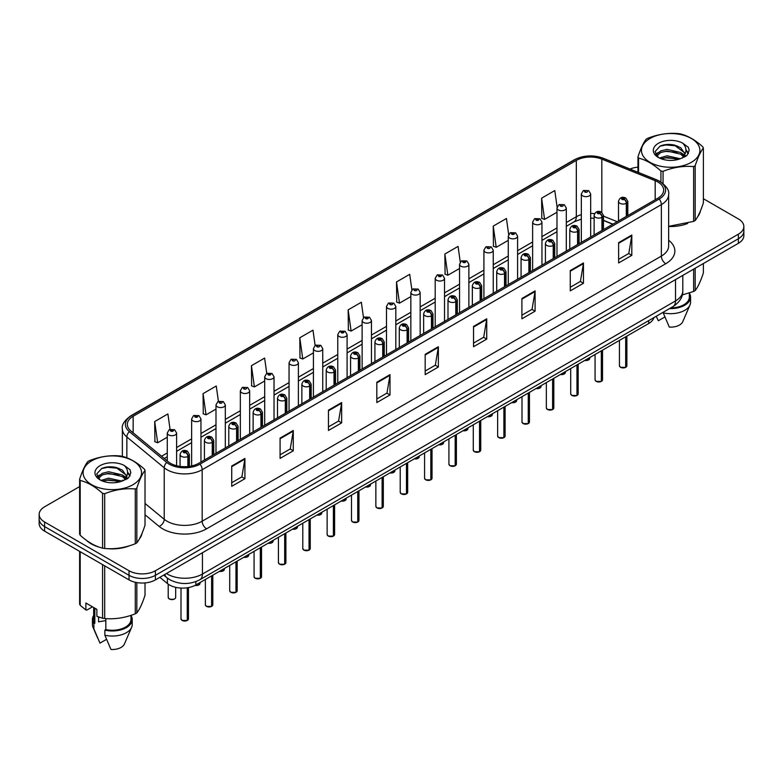 <?xml version="1.0" encoding="UTF-8"?>
<svg xmlns="http://www.w3.org/2000/svg" width="783" height="783" viewBox="0 0 783 783"><rect width="100%" height="100%" fill="white"/><g stroke="black" fill="none" stroke-linecap="round" stroke-linejoin="round"><path stroke-width="1.17" d="M612.766 224.251L603.458 220.493M653.922 317.604A18.655 10.766 180 0 1 648.686 323.526L195.858 584.96A18.655 10.766 180 0 1 167.396 583.521L159.859 577.316M86.786 540.573A29.842 17.226 0 0 0 91.22 543.842A29.842 17.226 0 0 0 99.177 547.131A29.842 17.226 0 0 1 91.22 543.842A29.842 17.226 0 0 1 86.786 540.573M657.837 181.979A19.898 11.491 180 0 1 663.671 190.103A19.898 11.491 180 0 1 657.837 198.226L198.667 463.33A19.898 11.491 180 0 1 168.296 461.794L130.927 430.983A19.898 11.491 180 0 1 127.335 424.386A19.898 11.491 180 0 1 133.159 416.272L576.327 160.407A19.898 11.491 180 0 1 601.814 159.115L655.185 180.697A19.898 11.491 180 0 1 657.837 181.979M659.208 181.196A21.826 12.597 0 0 0 656.291 179.777L602.92 158.205A21.826 12.597 0 0 0 574.967 159.615L131.798 415.479A21.826 12.597 0 0 0 129.352 431.619L166.72 462.43A21.826 12.597 0 0 0 200.037 464.113L659.208 199.009A21.826 12.597 0 0 0 659.208 181.196M79.621 486.576L44.611 506.787A18.655 10.766 0 0 0 39.15 514.402L39.15 523.533A18.655 10.766 0 0 0 44.611 531.148L129.029 579.89L129.029 575.319A18.655 10.766 0 0 0 155.406 575.319L738.389 238.737A18.655 10.766 0 0 0 743.85 231.122A18.655 10.766 0 0 1 738.389 238.737L155.406 575.319A18.655 10.766 0 0 1 129.029 575.319L44.611 526.587L129.029 575.319L129.029 570.748A18.655 10.766 0 0 0 155.406 570.748L738.389 234.166A18.655 10.766 0 0 0 743.85 226.551A18.655 10.766 0 0 0 738.389 218.937L703.379 198.725M39.15 518.972A18.655 10.766 0 0 0 44.611 526.587A18.655 10.766 0 0 1 39.15 518.972M231.729 466.022L231.729 486.321L244.922 478.707L244.922 458.407L231.729 466.022M231.729 482.719L241.888 476.857L244.864 459.083A4.972 2.868 -120 0 0 244.922 458.407M241.8 476.906L244.922 478.707M280.089 438.098L280.089 458.407L293.282 450.793L293.282 430.484L280.089 438.098M280.089 454.806L290.248 448.933L293.224 431.159A4.972 2.868 -120 0 0 293.282 430.484M290.16 448.992L293.282 450.793M328.449 410.175L328.449 430.484L341.642 422.869L341.642 402.56L328.449 410.175M328.449 426.882L338.608 421.019L341.594 403.235A4.972 2.868 -120 0 0 341.642 402.56M338.52 421.068L341.642 422.869M376.819 382.251L376.819 402.56L390.003 394.945L390.003 374.636L376.819 382.251M376.819 398.958L386.978 393.095L389.954 375.311A4.972 2.868 -120 0 0 390.003 374.636M386.88 393.144L390.003 394.945M618.629 242.652L618.629 262.951L631.812 255.336L631.812 235.027L618.629 242.652M618.629 259.349L628.788 253.486L631.764 235.703A4.972 2.868 -120 0 0 631.812 235.027M628.69 253.535L631.812 255.336M570.259 270.566L570.259 290.875L583.452 283.26L583.452 262.951L570.259 270.566M570.259 287.273L580.418 281.41L583.404 263.626A4.972 2.868 -120 0 0 583.452 262.951M580.33 281.459L583.452 283.26M521.899 298.489L521.899 318.798L535.092 311.184L535.092 290.875L521.899 298.489M521.899 315.197L532.058 309.324L535.034 291.55A4.972 2.868 -120 0 0 535.092 290.875M531.97 309.383L535.092 311.184M473.539 326.413L473.539 346.722L486.732 339.108L486.732 318.798L473.539 326.413M473.539 343.111L483.698 337.248L486.674 319.474A4.972 2.868 -120 0 0 486.732 318.798M483.61 337.307L486.732 339.108M425.179 354.337L425.179 374.636L438.363 367.021L438.363 346.722L425.179 354.337M425.179 371.034L435.338 365.172L438.314 347.388A4.972 2.868 -120 0 0 438.363 346.722M435.25 365.221L438.363 367.021M668.643 226.483A29.842 17.226 0 0 0 687.689 223.449A29.842 17.226 0 0 1 668.643 226.483M697.77 216.529A29.842 17.226 0 0 0 700.364 211.058A29.842 17.226 0 0 1 697.77 216.529M107.222 548.638A29.842 17.226 0 0 0 129.332 545.82A29.842 17.226 0 0 1 107.222 548.638M139.403 538.9A29.842 17.226 0 0 0 142.007 533.419A29.842 17.226 0 0 1 139.403 538.9M637.979 167.171A18.655 10.766 0 0 0 629.982 169.04M113.564 466.981L113.055 467.275M97.141 476.456L99.715 474.968M39.15 514.402A18.655 10.766 0 0 0 44.611 522.016L129.029 570.748M266.768 373.422L264.615 358.085L251.431 365.7L251.637 385.892M218.408 401.356L216.255 386.009L203.061 393.624L203.277 413.806M170.058 429.338L167.895 413.933L154.701 421.548L154.917 441.729M411.878 289.837L409.705 274.324L396.511 281.939L396.727 302.121M460.267 262.099L458.065 246.4L444.871 254.015L445.087 274.207M508.666 234.479L506.425 218.486L493.231 226.101L493.447 246.283M557.105 207.084L554.785 190.563L541.601 198.177L541.807 218.359M315.128 345.509L312.975 330.172L299.791 337.786L299.997 357.968M363.498 317.644L361.335 302.248L348.151 309.862L348.366 330.044M348.151 309.862L351.127 331.082L362.128 324.73M351.127 331.082L348.151 329.966M396.511 281.939L399.487 303.158L410.84 296.6M399.487 303.158L396.511 302.042M444.871 254.015L447.847 275.234L459.552 268.481M447.847 275.234L444.871 274.119M493.231 226.101L496.216 247.311L508.265 240.352M496.216 247.311L493.231 246.205M541.601 198.177L544.577 219.397L556.987 212.232M544.577 219.397L541.601 218.281M299.791 337.786L302.767 358.996L313.415 352.849M302.767 358.996L299.791 357.89M251.431 365.7L254.406 386.919L264.703 380.978M254.406 386.919L251.431 385.813M203.061 393.624L206.046 414.843L215.991 409.098M206.046 414.843L203.061 413.727M154.701 421.548L157.677 442.767L167.278 437.227M157.677 442.767L154.701 441.651M129.029 579.89A18.655 10.766 0 0 0 155.406 579.89L738.389 243.307A18.655 10.766 0 0 0 743.85 235.693L743.85 226.551M625.646 367.374L620.537 367.315L619.422 365.73A3.729 2.153 0 0 0 620.518 367.256A3.729 2.153 0 0 0 625.676 367.315L625.588 367.364A3.602 2.085 180 0 1 620.606 367.305M625.676 367.168L625.901 336.68M626.596 216.265L626.596 203.169A3.112 1.869 -122.2 0 0 624.296 199.42A1.556 0.9 0 0 0 624.257 198.177A1.556 0.9 0 0 0 622.054 198.177A1.556 0.9 0 0 0 622.054 199.44A1.556 0.9 0 0 0 624.208 199.469L622.534 198.813L623.591 198.559L624.296 199.42M624.208 199.469A3.112 1.713 62.1 0 1 626.302 203.335A4.659 2.692 180 0 1 619.852 203.247A4.659 2.692 180 0 1 618.492 201.348C619.686 197.522 622.123 196.416 625.803 198.021L627.819 201.348A4.659 2.692 180 0 1 626.596 203.169M626.302 216.431L626.302 203.335M625.676 367.315L625.676 336.807M590.666 237.014L590.666 193.959A4.659 2.692 180 0 1 587.788 196.445A4.659 2.692 180 0 1 582.709 195.867A4.659 2.692 180 0 1 581.338 193.959L583.198 190.729A3.112 1.869 57.8 0 1 584.852 190.817A1.556 0.9 0 0 0 584.901 192.06A1.556 0.9 0 0 0 587.103 192.06A1.556 0.9 0 0 0 587.103 190.788A1.556 0.9 0 0 0 584.95 190.758L585.586 191.16M584.95 190.758A3.112 1.713 -117.9 0 0 583.501 190.553A3.112 1.713 -117.9 0 0 583.364 190.641M585.547 191.669L584.852 190.817M585.567 191.678L585.547 191.179M601.295 381.438L596.186 381.37L595.07 379.794A3.729 2.153 0 0 0 596.157 381.321A3.729 2.153 0 0 0 601.315 381.38L601.236 381.429A3.602 2.085 180 0 1 596.245 381.37M601.315 381.233L601.55 350.745M602.235 230.329L602.235 217.234A3.112 1.869 -122.2 0 0 599.944 213.475A1.556 0.9 0 0 0 599.895 212.242A1.556 0.9 0 0 0 597.693 212.242A1.556 0.9 0 0 0 597.693 213.505A1.556 0.9 0 0 0 599.847 213.534L598.173 212.868L599.24 212.614L599.944 213.475M599.847 213.534A3.112 1.713 62.1 0 1 601.951 217.4A4.659 2.692 180 0 1 595.501 217.312A4.659 2.692 180 0 1 594.131 215.413C595.325 211.586 597.762 210.48 601.452 212.085L603.458 215.413A4.659 2.692 180 0 1 602.235 217.234M601.951 230.496L601.951 217.4M601.315 381.38L601.315 350.872M576.934 395.503L571.825 395.435L570.709 393.859A3.729 2.153 0 0 0 571.805 395.376A3.729 2.153 0 0 0 576.963 395.444L576.875 395.493A3.602 2.085 180 0 1 571.893 395.435M576.963 395.288L577.188 364.8M577.874 244.394L577.874 231.288A3.112 1.869 -122.2 0 0 575.583 227.54A1.556 0.9 0 0 0 575.534 226.297A1.556 0.9 0 0 0 573.342 226.297A1.556 0.9 0 0 0 573.342 227.569A1.556 0.9 0 0 0 575.485 227.599L573.822 226.933L574.879 226.678L575.583 227.54M575.485 227.599A3.112 1.713 62.1 0 1 577.59 231.455A4.659 2.692 180 0 1 571.14 231.377A4.659 2.692 180 0 1 569.779 229.468C570.964 225.651 573.41 224.535 577.091 226.15L579.107 229.468A4.659 2.692 180 0 1 577.874 231.288M577.59 244.56L577.59 231.455M576.963 395.444L576.963 364.937M552.573 409.568L547.474 409.499L546.348 407.923A3.729 2.153 0 0 0 547.444 409.44A3.729 2.153 0 0 0 552.602 409.509L552.524 409.558A3.602 2.085 180 0 1 547.532 409.489M552.602 409.352L552.837 378.864M553.522 258.459L553.522 245.353A3.112 1.869 -122.2 0 0 551.232 241.604A1.556 0.9 0 0 0 551.183 240.361A1.556 0.9 0 0 0 548.981 240.361A1.556 0.9 0 0 0 548.981 241.634A1.556 0.9 0 0 0 551.134 241.653L549.46 240.998L550.527 240.743L551.232 241.604M551.134 241.653A3.112 1.713 62.1 0 1 553.229 245.519A4.659 2.692 180 0 1 546.788 245.441A4.659 2.692 180 0 1 545.418 243.533C546.612 239.706 549.049 238.6 552.739 240.205L554.746 243.533A4.659 2.692 180 0 1 553.522 245.353M553.229 258.625L553.229 245.519M552.602 409.509L552.602 379.001M528.222 423.623L523.113 423.564L521.997 421.978A3.729 2.153 0 0 0 523.093 423.505A3.729 2.153 0 0 0 528.251 423.574L528.163 423.613A3.602 2.085 180 0 1 523.181 423.554M528.251 423.417L528.476 392.929M529.161 272.513L529.161 259.418A3.112 1.869 -122.2 0 0 526.871 255.669A1.556 0.9 0 0 0 526.822 254.426A1.556 0.9 0 0 0 524.63 254.426A1.556 0.9 0 0 0 524.63 255.689A1.556 0.9 0 0 0 526.773 255.718L525.109 255.062L526.166 254.808L526.871 255.669M526.773 255.718A3.112 1.713 62.1 0 1 528.877 259.584A4.659 2.692 180 0 1 522.427 259.496A4.659 2.692 180 0 1 521.067 257.597C522.251 253.77 524.698 252.664 528.378 254.269L530.385 257.597A4.659 2.692 180 0 1 529.161 259.418M528.877 272.68L528.877 259.584M528.251 423.574L528.251 393.056M566.305 251.069L566.305 208.024A4.659 2.692 180 0 1 563.427 210.51A4.659 2.692 180 0 1 558.348 209.932A4.659 2.692 180 0 1 556.987 208.024L558.847 204.784A3.112 1.869 57.8 0 1 560.501 204.882A1.556 0.9 0 0 0 560.55 206.125A1.556 0.9 0 0 0 562.742 206.125A1.556 0.9 0 0 0 562.742 204.852A1.556 0.9 0 0 0 560.599 204.823L561.225 205.224M560.599 204.823A3.112 1.713 -117.9 0 0 559.14 204.617A3.112 1.713 -117.9 0 0 559.003 204.706M561.186 205.723L560.501 204.882M561.205 205.743L561.186 205.244M541.953 265.134L541.953 222.088A4.659 2.692 180 0 1 539.076 224.574A4.659 2.692 180 0 1 533.996 223.987A4.659 2.692 180 0 1 532.626 222.088L534.486 218.849A3.112 1.869 57.8 0 1 536.14 218.937A1.556 0.9 0 0 0 536.189 220.18A1.556 0.9 0 0 0 538.391 220.18A1.556 0.9 0 0 0 538.391 218.917A1.556 0.9 0 0 0 536.238 218.888L537.911 219.543L536.854 219.798L536.14 218.937M536.874 219.808L536.874 219.279M536.238 218.888A3.112 1.713 -117.9 0 0 534.789 218.672A3.112 1.713 -117.9 0 0 534.652 218.76M536.854 219.798L536.835 219.309M517.592 279.198L517.592 236.153A4.659 2.692 180 0 1 514.715 238.639A4.659 2.692 180 0 1 509.635 238.052A4.659 2.692 180 0 1 508.265 236.153L510.125 232.913A3.112 1.869 57.8 0 1 511.788 233.001A1.556 0.9 0 0 0 511.837 234.244A1.556 0.9 0 0 0 514.03 234.244A1.556 0.9 0 0 0 514.03 232.972A1.556 0.9 0 0 0 511.886 232.952L513.55 233.608L512.493 233.863L511.788 233.001M512.513 233.872L512.513 233.344M511.886 232.952A3.112 1.713 -117.9 0 0 510.428 232.737A3.112 1.713 -117.9 0 0 510.291 232.825M512.493 233.863L512.474 233.363M650.017 138.474A29.225 16.874 -0 0 0 650.017 162.335A29.225 16.874 -0 0 0 691.34 162.335A29.225 16.874 -0 0 0 691.34 138.474A29.225 16.874 -0 0 0 650.017 138.474M668.643 226.346L693.63 221.393A33.571 19.389 -0 0 0 694.423 220.953A33.571 19.389 -0 0 0 695.187 220.493C697.907 217.087 700.638 211.204 703.379 202.846L703.379 148.056A33.571 19.389 -0 0 0 702.811 146.832C695.333 140.049 687.865 135.743 680.427 133.903A33.571 19.389 -0 0 0 678.303 133.58C668.065 132.699 657.877 134.275 647.727 138.307A33.571 19.389 -0 0 0 646.934 138.748A33.571 19.389 -0 0 0 646.171 139.208C643.43 142.653 640.7 148.535 637.979 156.854A33.571 19.389 -0 0 0 638.546 158.088L638.546 172.505M660.93 181.989L660.93 171.007C653.453 164.224 645.995 159.918 638.546 158.088M660.93 171.007A33.571 19.389 -0 0 0 663.054 171.33L663.054 183.535M693.63 221.393L693.63 166.603C683.481 165.712 673.292 167.298 663.054 171.33M693.63 166.603A33.571 19.389 -0 0 0 694.423 166.162A33.571 19.389 -0 0 0 695.187 165.702L695.187 220.493M680.349 158.763L666.999 155.807L659.423 158.049M678.489 159.36L666.999 157.422L661.126 158.783M683.999 155.934L680.73 152.558L666.999 149.357L660.627 150.943L656.947 154.085L656.467 155.797M683.481 156.737L680.73 154.173L666.999 150.972L660.627 152.558L656.761 156.111M682.228 158.137L684.411 155.112L684.89 152.979L674.232 145.041C668.917 143.955 664.19 144.326 660.04 146.167L655.038 151.618L658.395 157.461A17.373 10.032 -0 0 0 680.114 158.822L686.887 155.543L689.167 150.405L688.384 147.341L682.698 143.162A17.373 10.032 -0 0 0 658.395 143.309A17.373 10.032 -0 0 0 658.395 157.5M684.146 157.295L684.89 154.261M684.851 153.615L680.73 147.723L674.603 145.109M682.698 143.162C686.309 146.842 686.887 150.816 684.411 155.103M637.979 172.27L637.979 156.854M703.379 148.056C700.658 151.452 697.927 157.344 695.187 165.702M677.217 158.822L665.893 157.853L661.39 158.675M685.487 156.541L684.685 155.895M684.205 155.553L683.402 155.024M677.217 152.382L665.893 151.413L661.39 152.225M657.035 153.928L655.714 154.75M688.306 153.625L685.928 150.483M677.256 145.941L665.893 144.963L659.834 146.255M689.167 150.561L688.384 147.341M685.996 156.199L684.831 155.2M684.479 154.936L681.699 153.272M658.131 152.577L655.41 154.163M688.502 153.233L685.918 149.68M91.66 460.844A29.225 16.874 -0 0 0 91.66 484.697A29.225 16.874 -0 0 0 132.983 484.697A29.225 16.874 -0 0 0 132.983 460.844A29.225 16.874 -0 0 0 91.66 460.844M88.577 461.118A33.571 19.389 -0 0 0 87.813 461.569C85.073 465.024 82.342 470.906 79.621 479.225A33.571 19.389 -0 0 0 80.189 480.449L80.189 535.239C87.637 541.993 95.095 546.299 102.573 548.159A33.571 19.389 -0 0 0 104.697 548.482C114.847 549.372 125.035 547.797 135.273 543.754A33.571 19.389 -0 0 0 136.066 543.314A33.571 19.389 -0 0 0 136.829 542.854C139.55 539.458 142.281 533.575 145.021 525.207L145.021 470.417A33.571 19.389 -0 0 0 144.454 469.193C136.966 462.42 129.508 458.114 122.07 456.274A33.571 19.389 -0 0 0 119.946 455.941C109.708 455.07 99.519 456.646 89.37 460.668A33.571 19.389 -0 0 0 88.577 461.118M102.573 548.159L102.573 493.368C95.095 486.595 87.637 482.289 80.189 480.449M102.573 493.368A33.571 19.389 -0 0 0 104.697 493.701L104.697 548.482M135.273 543.754L135.273 488.974C125.123 488.083 114.935 489.659 104.697 493.701M135.273 488.974A33.571 19.389 -0 0 0 136.066 488.533A33.571 19.389 -0 0 0 136.829 488.073L136.829 542.854M79.621 479.225L79.621 534.006A33.571 19.389 -0 0 0 80.189 535.239M121.991 481.124L108.641 478.168L101.066 480.41M120.132 481.731L108.641 479.783L102.769 481.144M125.642 478.305L122.373 474.929L108.641 471.728L102.27 473.314L98.589 476.456L98.11 478.159M125.123 479.108L122.373 476.534L108.641 473.333L102.27 474.929L98.404 478.472M123.871 480.498L126.053 477.473L126.533 475.35L115.874 467.402C110.56 466.316 105.822 466.697 101.682 468.528L96.681 473.989L100.038 479.832M125.779 479.656L126.533 476.632M126.494 475.986L122.373 470.084L116.246 467.471M100.038 465.679A17.373 10.032 -0 0 0 100.038 479.862A17.373 10.032 -0 0 0 121.757 481.193L128.529 477.904L130.81 472.766L130.027 469.702L124.331 465.523A17.373 10.032 -0 0 0 100.038 465.679M124.331 465.523C127.952 469.203 128.529 473.186 126.053 477.473M145.021 470.417C142.3 473.823 139.57 479.705 136.829 488.073M118.85 481.193L107.535 480.224L103.033 481.046M127.12 478.902L126.327 478.266M125.848 477.914L125.045 477.385M118.85 474.743L107.535 473.774L103.033 474.596M98.678 476.299L97.346 477.111M129.949 475.986L127.56 472.854M118.899 468.312L107.535 467.324L101.477 468.625M130.81 472.932L130.027 469.702M127.639 478.57L126.474 477.571M126.122 477.307L123.342 475.643M130.144 475.604L127.56 472.041M682.267 294.946L693.63 291.452A33.571 19.389 0 0 0 695.187 290.552C697.907 287.146 700.638 281.263 703.379 272.895L703.379 263.519M670.737 307.885A18.655 10.766 0 0 0 689.334 297.119L689.334 292.989M669.534 308.59A19.898 11.491 0 0 0 690.577 297.119A19.898 11.491 0 0 0 689.334 293.126M663.221 312.231L663.221 312.848A19.898 11.491 0 0 0 689.98 304.978A19.898 11.491 0 0 0 690.577 302.199L690.577 297.119M663.221 312.848L669.308 327.098A12.44 7.184 0 0 0 682.747 321.705L689.98 304.978M693.63 291.452L693.63 269.146M695.187 268.246L695.187 290.552M664.884 316.968L658.317 320.756L656.36 316.498M99.255 617.219A14.055 8.114 0 0 0 98.541 618.599M98.541 616.965L98.541 621.81L105.822 620.625M92.482 606.825L86.903 610.045L85.885 609.977L85.885 603.018L96.877 609.37L96.877 616.329L102.573 618.218A33.571 19.389 0 0 0 104.697 618.541C114.847 619.431 125.035 617.856 135.273 613.813A33.571 19.389 0 0 0 136.829 612.913C139.55 609.517 142.281 603.634 145.021 595.266L145.021 582.924M105.822 618.619L105.822 629.581A18.655 10.766 0 0 0 130.976 619.49L130.976 615.35M105.822 629.581L104.863 630.139A19.898 11.491 0 0 0 132.219 619.49A19.898 11.491 0 0 0 130.976 615.487M104.863 630.139L104.863 635.219A19.898 11.491 0 0 0 131.622 627.349A19.898 11.491 0 0 0 132.219 624.56L132.219 619.49M104.863 635.219L110.951 649.469A12.44 7.184 0 0 0 124.38 644.076L131.622 627.349M135.273 613.813L135.273 582.268M136.829 582.581L136.829 612.913M104.697 565.845L104.697 618.541M102.573 618.218L102.573 564.612M80.189 551.692L80.189 605.298L85.885 609.977M80.189 605.298A33.571 19.389 0 0 1 79.621 604.065L79.621 551.359M93.666 607.51L93.666 619.49A18.655 10.766 0 0 0 94.831 623.239L94.831 608.185M93.666 615.487A19.898 11.491 0 0 0 92.423 619.49A19.898 11.491 0 0 0 93.872 623.787L94.831 623.239M92.423 619.49L92.423 624.56A19.898 11.491 0 0 0 93.02 627.349A19.898 11.491 0 0 0 93.872 628.866L93.872 623.787M106.517 639.339L99.96 643.127L93.872 628.866M503.86 437.687L498.761 437.619L497.636 436.043A3.729 2.153 0 0 0 498.732 437.57A3.729 2.153 0 0 0 503.89 437.628L503.802 437.677A3.602 2.085 180 0 1 498.82 437.619M503.89 437.482L504.125 406.994M504.81 286.578L504.81 273.482A3.112 1.869 -122.2 0 0 502.52 269.724A1.556 0.9 0 0 0 502.471 268.491A1.556 0.9 0 0 0 500.268 268.491A1.556 0.9 0 0 0 500.268 269.753A1.556 0.9 0 0 0 502.422 269.783L500.748 269.117L501.805 268.863L502.52 269.724M502.422 269.783A3.112 1.713 62.1 0 1 504.516 273.649A4.659 2.692 180 0 1 498.076 273.561A4.659 2.692 180 0 1 496.706 271.662C497.9 267.835 500.337 266.729 504.027 268.334L506.033 271.662A4.659 2.692 180 0 1 504.81 273.482M504.516 286.744L504.516 273.649M503.89 437.628L503.89 407.121M479.509 451.752L474.4 451.683L473.284 450.108A3.729 2.153 0 0 0 474.371 451.625A3.729 2.153 0 0 0 479.529 451.693L479.45 451.742A3.602 2.085 180 0 1 474.459 451.683M479.529 451.537L479.764 421.048M480.449 300.643L480.449 287.537A3.112 1.869 -122.2 0 0 478.159 283.789A1.556 0.9 0 0 0 478.11 282.546A1.556 0.9 0 0 0 475.917 282.546A1.556 0.9 0 0 0 475.917 283.818A1.556 0.9 0 0 0 478.061 283.847L476.387 283.182L477.454 282.927L478.159 283.789M478.061 283.847A3.112 1.713 62.1 0 1 480.165 287.704A4.659 2.692 180 0 1 473.715 287.625A4.659 2.692 180 0 1 472.345 285.726C473.539 281.9 475.976 280.784 479.666 282.399L481.672 285.726A4.659 2.692 180 0 1 480.449 287.537M480.165 300.809L480.165 287.704M479.529 451.693L479.529 421.185M455.148 465.816L450.039 465.748L448.923 464.172A3.729 2.153 0 0 0 450.019 465.689A3.729 2.153 0 0 0 455.177 465.758L455.089 465.807A3.602 2.085 180 0 1 450.108 465.738M455.177 465.601L455.403 435.113M456.098 314.707L456.098 301.602A3.112 1.869 -122.2 0 0 453.797 297.853A1.556 0.9 0 0 0 453.758 296.61A1.556 0.9 0 0 0 451.556 296.61A1.556 0.9 0 0 0 451.556 297.883A1.556 0.9 0 0 0 453.709 297.912L452.036 297.246L453.093 296.992L453.797 297.853M453.709 297.912A3.112 1.713 62.1 0 1 455.804 301.768A4.659 2.692 180 0 1 449.354 301.69A4.659 2.692 180 0 1 447.993 299.781C449.188 295.954 451.625 294.848 455.305 296.454L457.321 299.781A4.659 2.692 180 0 1 456.098 301.602M455.804 314.874L455.804 301.768M455.177 465.758L455.177 435.25M493.241 293.263L493.241 250.208A4.659 2.692 180 0 1 490.364 252.694A4.659 2.692 180 0 1 485.274 252.116A4.659 2.692 180 0 1 483.914 250.208L485.773 246.978A3.112 1.869 57.8 0 1 487.427 247.066A1.556 0.9 0 0 0 487.476 248.309A1.556 0.9 0 0 0 489.678 248.309A1.556 0.9 0 0 0 489.678 247.037A1.556 0.9 0 0 0 487.525 247.007L488.152 247.408M487.525 247.007A3.112 1.713 -117.9 0 0 486.067 246.802A3.112 1.713 -117.9 0 0 485.93 246.89M488.112 247.917L487.427 247.066M488.132 247.927L488.112 247.428M468.88 307.318L468.88 264.272A4.659 2.692 180 0 1 466.002 266.758A4.659 2.692 180 0 1 460.923 266.181A4.659 2.692 180 0 1 459.552 264.272L461.412 261.033A3.112 1.869 57.8 0 1 463.076 261.131A1.556 0.9 0 0 0 463.115 262.374A1.556 0.9 0 0 0 465.317 262.374A1.556 0.9 0 0 0 465.317 261.101A1.556 0.9 0 0 0 463.164 261.072L464.838 261.737L463.781 261.992L463.076 261.131M463.164 261.072A3.112 1.713 -117.9 0 0 461.716 260.866A3.112 1.713 -117.9 0 0 461.579 260.954M444.529 321.382L444.529 278.337A4.659 2.692 180 0 1 441.651 280.823A4.659 2.692 180 0 1 436.562 280.236A4.659 2.692 180 0 1 435.201 278.337L437.061 275.097A3.112 1.869 57.8 0 1 438.715 275.195A1.556 0.9 0 0 0 438.764 276.428A1.556 0.9 0 0 0 440.956 276.428A1.556 0.9 0 0 0 440.956 275.166A1.556 0.9 0 0 0 438.813 275.136L440.486 275.792L439.42 276.047L438.715 275.195M439.439 276.066L439.439 275.528M438.813 275.136A3.112 1.713 -117.9 0 0 437.354 274.921A3.112 1.713 -117.9 0 0 437.217 275.009M439.42 276.047L439.4 275.557M430.797 479.871L425.688 479.813L424.572 478.227A3.729 2.153 0 0 0 425.658 479.754A3.729 2.153 0 0 0 430.816 479.822L430.738 479.871A3.602 2.085 180 0 1 425.746 479.803M430.816 479.666L431.051 449.178M431.736 328.762L431.736 315.666A3.112 1.869 -122.2 0 0 429.446 311.918A1.556 0.9 0 0 0 429.397 310.675A1.556 0.9 0 0 0 427.195 310.675A1.556 0.9 0 0 0 427.195 311.947A1.556 0.9 0 0 0 429.348 311.967L427.675 311.311L428.741 311.057L429.446 311.918M429.348 311.967A3.112 1.713 62.1 0 1 431.453 315.833A4.659 2.692 180 0 1 425.003 315.755A4.659 2.692 180 0 1 423.632 313.846C424.826 310.019 427.264 308.913 430.953 310.518L432.96 313.846A4.659 2.692 180 0 1 431.736 315.666M431.453 328.929L431.453 315.833M430.816 479.822L430.816 449.305M406.436 493.936L401.327 493.867L400.211 492.292A3.729 2.153 0 0 0 401.307 493.819A3.729 2.153 0 0 0 406.465 493.877L406.377 493.926A3.602 2.085 180 0 1 401.395 493.867M406.465 493.73L406.69 463.242M407.385 342.827L407.385 329.731A3.112 1.869 -122.2 0 0 405.085 325.973A1.556 0.9 0 0 0 405.046 324.739A1.556 0.9 0 0 0 402.844 324.739A1.556 0.9 0 0 0 402.844 326.002A1.556 0.9 0 0 0 404.997 326.031L403.323 325.366L404.38 325.111L405.085 325.973M404.997 326.031A3.112 1.713 62.1 0 1 407.091 329.897A4.659 2.692 180 0 1 400.642 329.809A4.659 2.692 180 0 1 399.281 327.911C400.475 324.084 402.912 322.978 406.592 324.583L408.609 327.911A4.659 2.692 180 0 1 407.385 329.731M407.091 342.993L407.091 329.897M406.465 493.877L406.465 463.37M382.084 508.001L376.975 507.932L375.86 506.356A3.729 2.153 0 0 0 376.946 507.873A3.729 2.153 0 0 0 382.104 507.942L382.026 507.991A3.602 2.085 180 0 1 377.034 507.932M382.104 507.785L382.339 477.297M383.024 356.891L383.024 343.786A3.112 1.869 -122.2 0 0 380.734 340.037A1.556 0.9 0 0 0 380.685 338.794A1.556 0.9 0 0 0 378.483 338.794A1.556 0.9 0 0 0 378.483 340.067A1.556 0.9 0 0 0 380.636 340.096L378.962 339.43L380.029 339.176L380.734 340.037M380.636 340.096A3.112 1.713 62.1 0 1 382.74 343.952A4.659 2.692 180 0 1 376.29 343.874A4.659 2.692 180 0 1 374.92 341.975C376.114 338.148 378.551 337.033 382.241 338.647L384.247 341.975A4.659 2.692 180 0 1 383.024 343.786M382.74 357.058L382.74 343.952M382.104 507.942L382.104 477.434M357.723 522.065L352.614 521.997L351.498 520.421A3.729 2.153 0 0 0 352.595 521.938A3.729 2.153 0 0 0 357.753 522.007L357.665 522.055A3.602 2.085 180 0 1 352.683 521.987M357.753 521.85L357.978 491.362M358.663 370.956L358.663 357.851A3.112 1.869 -122.2 0 0 356.373 354.102A1.556 0.9 0 0 0 356.324 352.859A1.556 0.9 0 0 0 354.131 352.859A1.556 0.9 0 0 0 354.131 354.131A1.556 0.9 0 0 0 356.275 354.161L354.611 353.495L355.668 353.241L356.373 354.102M356.275 354.161A3.112 1.713 62.1 0 1 358.379 358.017A4.659 2.692 180 0 1 351.929 357.939A4.659 2.692 180 0 1 350.569 356.03C351.753 352.203 354.2 351.097 357.88 352.702L359.896 356.03A4.659 2.692 180 0 1 358.663 357.851M358.379 371.122L358.379 358.017M357.753 522.007L357.753 491.499M333.362 536.12L328.263 536.061L327.137 534.476A3.729 2.153 0 0 0 328.234 536.003A3.729 2.153 0 0 0 333.392 536.071L333.304 536.12A3.602 2.085 180 0 1 328.322 536.052M333.392 535.915L333.627 505.426M334.312 385.011L334.312 371.915A3.112 1.869 -122.2 0 0 332.021 368.167A1.556 0.9 0 0 0 331.972 366.924A1.556 0.9 0 0 0 329.77 366.924A1.556 0.9 0 0 0 329.77 368.196A1.556 0.9 0 0 0 331.923 368.216L330.25 367.56L331.307 367.305L332.021 368.167M331.923 368.216A3.112 1.713 62.1 0 1 334.018 372.082A4.659 2.692 180 0 1 327.578 372.003A4.659 2.692 180 0 1 326.208 370.095C327.402 366.268 329.839 365.162 333.529 366.767L335.535 370.095A4.659 2.692 180 0 1 334.312 371.915M334.018 385.177L334.018 372.082M333.392 536.071L333.392 505.554M420.168 335.447L420.168 292.402A4.659 2.692 180 0 1 417.29 294.888A4.659 2.692 180 0 1 412.21 294.3A4.659 2.692 180 0 1 410.84 292.402L412.7 289.162A3.112 1.869 57.8 0 1 414.364 289.25A1.556 0.9 0 0 0 414.403 290.493A1.556 0.9 0 0 0 416.605 290.493A1.556 0.9 0 0 0 416.605 289.221A1.556 0.9 0 0 0 414.452 289.201L415.088 289.593M414.452 289.201A3.112 1.713 -117.9 0 0 413.003 288.986A3.112 1.713 -117.9 0 0 412.866 289.074M415.049 290.101L414.364 289.25M415.068 290.111L415.049 289.612M395.816 349.512L395.816 306.456A4.659 2.692 180 0 1 392.929 308.942A4.659 2.692 180 0 1 387.849 308.365A4.659 2.692 180 0 1 386.489 306.456L388.348 303.227A3.112 1.869 57.8 0 1 390.003 303.315A1.556 0.9 0 0 0 390.051 304.558A1.556 0.9 0 0 0 392.244 304.558A1.556 0.9 0 0 0 392.244 303.285A1.556 0.9 0 0 0 390.1 303.256L390.727 303.657M390.1 303.256A3.112 1.713 -117.9 0 0 388.642 303.05A3.112 1.713 -117.9 0 0 388.505 303.138M390.688 304.166L390.003 303.315M390.707 304.176L390.688 303.677M371.455 363.566L371.455 320.521A4.659 2.692 180 0 1 368.578 323.007A4.659 2.692 180 0 1 363.498 322.43A4.659 2.692 180 0 1 362.128 320.521L363.987 317.281A3.112 1.869 57.8 0 1 365.641 317.379A1.556 0.9 0 0 0 365.69 318.622A1.556 0.9 0 0 0 367.893 318.622A1.556 0.9 0 0 0 367.893 317.35A1.556 0.9 0 0 0 365.739 317.321L367.413 317.986L366.356 318.241L365.641 317.379M366.375 318.25L366.375 317.722M365.739 317.321A3.112 1.713 -117.9 0 0 364.291 317.115A3.112 1.713 -117.9 0 0 364.154 317.203M366.356 318.241L366.336 317.741M347.094 377.631L347.094 334.586A4.659 2.692 180 0 1 344.217 337.072A4.659 2.692 180 0 1 339.137 336.484A4.659 2.692 180 0 1 337.767 334.586L339.636 331.346A3.112 1.869 57.8 0 1 341.29 331.444A1.556 0.9 0 0 0 341.339 332.677A1.556 0.9 0 0 0 343.531 332.677A1.556 0.9 0 0 0 343.531 331.415A1.556 0.9 0 0 0 341.388 331.385L343.052 332.051L341.995 332.295L341.29 331.444M342.014 332.315L342.014 331.777M341.388 331.385A3.112 1.713 -117.9 0 0 339.93 331.17A3.112 1.713 -117.9 0 0 339.793 331.268M341.995 332.295L341.975 331.806M322.743 391.696L322.743 348.65A4.659 2.692 180 0 1 319.865 351.136A4.659 2.692 180 0 1 314.776 350.549A4.659 2.692 180 0 1 313.415 348.65L315.275 345.411A3.112 1.869 57.8 0 1 316.929 345.499A1.556 0.9 0 0 0 316.978 346.742A1.556 0.9 0 0 0 319.18 346.742A1.556 0.9 0 0 0 319.18 345.469A1.556 0.9 0 0 0 317.027 345.45L317.653 345.841M317.027 345.45A3.112 1.713 -117.9 0 0 315.578 345.234A3.112 1.713 -117.9 0 0 315.441 345.323M317.624 346.35L316.929 345.499M317.634 346.36L317.624 345.861M309.011 550.185L303.902 550.126L302.786 548.54A3.729 2.153 0 0 0 303.873 550.067A3.729 2.153 0 0 0 309.031 550.126L308.952 550.175A3.602 2.085 180 0 1 303.961 550.116M309.031 549.979L309.265 519.491M309.951 399.076L309.951 385.98A3.112 1.869 -122.2 0 0 307.66 382.221A1.556 0.9 0 0 0 307.611 380.988A1.556 0.9 0 0 0 305.419 380.988A1.556 0.9 0 0 0 305.419 382.251A1.556 0.9 0 0 0 307.562 382.28L305.889 381.615L306.956 381.37L307.66 382.221M307.562 382.28A3.112 1.713 62.1 0 1 309.667 386.146A4.659 2.692 180 0 1 303.217 386.058A4.659 2.692 180 0 1 301.856 384.159C303.041 380.332 305.478 379.226 309.168 380.832L311.174 384.159A4.659 2.692 180 0 1 309.951 385.98M309.667 399.242L309.667 386.146M309.031 550.126L309.031 519.618M284.65 564.249L279.551 564.181L278.425 562.605A3.729 2.153 0 0 0 279.521 564.122A3.729 2.153 0 0 0 284.679 564.191L284.591 564.24A3.602 2.085 180 0 1 279.609 564.181M284.679 564.034L284.904 533.546M285.599 413.14L285.599 400.035A3.112 1.869 -122.2 0 0 283.309 396.286A1.556 0.9 0 0 0 283.26 395.043A1.556 0.9 0 0 0 281.058 395.043A1.556 0.9 0 0 0 281.058 396.315A1.556 0.9 0 0 0 283.211 396.345L281.537 395.679L282.594 395.425L283.309 396.286M283.211 396.345A3.112 1.713 62.1 0 1 285.306 400.201A4.659 2.692 180 0 1 278.865 400.123A4.659 2.692 180 0 1 277.495 398.224C278.689 394.397 281.126 393.281 284.816 394.896L286.823 398.224A4.659 2.692 180 0 1 285.599 400.035M285.306 413.307L285.306 400.201M284.679 564.191L284.679 533.683M260.299 578.314L255.189 578.245L254.074 576.67A3.729 2.153 0 0 0 255.16 578.187A3.729 2.153 0 0 0 260.318 578.255L260.24 578.304A3.602 2.085 180 0 1 255.248 578.236M260.318 578.099L260.553 547.611M261.238 427.205L261.238 414.099A3.112 1.869 -122.2 0 0 258.948 410.351A1.556 0.9 0 0 0 258.899 409.108A1.556 0.9 0 0 0 256.707 409.108A1.556 0.9 0 0 0 256.707 410.38A1.556 0.9 0 0 0 258.85 410.409L257.176 409.744L258.243 409.489L258.948 410.351M258.85 410.409A3.112 1.713 62.1 0 1 260.954 414.266A4.659 2.692 180 0 1 254.504 414.187A4.659 2.692 180 0 1 253.134 412.279C254.328 408.452 256.765 407.346 260.455 408.951L262.462 412.279A4.659 2.692 180 0 1 261.238 414.099M260.954 427.371L260.954 414.266M260.318 578.255L260.318 547.748M235.937 592.369L230.828 592.31L229.713 590.725A3.729 2.153 0 0 0 230.809 592.251A3.729 2.153 0 0 0 235.967 592.32L235.879 592.369A3.602 2.085 180 0 1 230.897 592.3M235.967 592.163L236.192 561.675M236.887 441.26L236.887 428.164A3.112 1.869 -122.2 0 0 234.587 424.415A1.556 0.9 0 0 0 234.548 423.172A1.556 0.9 0 0 0 232.345 423.172A1.556 0.9 0 0 0 232.345 424.445A1.556 0.9 0 0 0 234.499 424.464L232.825 423.809L233.882 423.554L234.587 424.415M234.499 424.464A3.112 1.713 62.1 0 1 236.593 428.33A4.659 2.692 180 0 1 230.143 428.252A4.659 2.692 180 0 1 228.783 426.344C229.977 422.517 232.414 421.411 236.094 423.016L238.11 426.344A4.659 2.692 180 0 1 236.887 428.164M236.593 441.426L236.593 428.33M235.967 592.32L235.967 561.812M211.586 606.433L206.477 606.375L205.361 604.789A3.729 2.153 0 0 0 206.448 606.316A3.729 2.153 0 0 0 211.606 606.375L211.527 606.424A3.602 2.085 180 0 1 206.536 606.365M211.606 606.228L211.841 575.74M212.526 455.324L212.526 442.229A3.112 1.869 -122.2 0 0 210.236 438.47A1.556 0.9 0 0 0 210.187 437.237A1.556 0.9 0 0 0 207.984 437.237A1.556 0.9 0 0 0 207.984 438.5A1.556 0.9 0 0 0 210.138 438.529L208.464 437.863L209.531 437.619L210.236 438.47M210.138 438.529A3.112 1.713 62.1 0 1 212.242 442.395A4.659 2.692 180 0 1 205.792 442.307A4.659 2.692 180 0 1 204.422 440.408C205.616 436.581 208.053 435.475 211.743 437.08L213.749 440.408A4.659 2.692 180 0 1 212.526 442.229M212.242 455.491L212.242 442.395M211.606 606.375L211.606 575.867M187.225 620.498L182.116 620.43L181 618.854A3.729 2.153 0 0 0 182.096 620.371A3.729 2.153 0 0 0 187.254 620.439L187.166 620.488A3.602 2.085 180 0 1 182.185 620.43M187.254 620.283L187.48 587.749M188.165 466.502L188.165 456.283A3.112 1.869 -122.2 0 0 185.874 452.535A1.556 0.9 0 0 0 185.825 451.292A1.556 0.9 0 0 0 183.633 451.292A1.556 0.9 0 0 0 183.633 452.564A1.556 0.9 0 0 0 185.777 452.594L184.113 451.928L185.17 451.674L185.874 452.535M185.777 452.594A3.112 1.713 62.1 0 1 187.881 456.45A4.659 2.692 180 0 1 181.431 456.372A4.659 2.692 180 0 1 180.07 454.473C181.255 450.646 183.702 449.53 187.382 451.145L189.398 454.473A4.659 2.692 180 0 1 188.165 456.283M187.881 466.531L187.881 456.45M187.254 620.439L187.254 587.788M298.382 405.76L298.382 362.705A4.659 2.692 180 0 1 295.504 365.201A4.659 2.692 180 0 1 290.424 364.614A4.659 2.692 180 0 1 289.054 362.705L290.914 359.475A3.112 1.869 57.8 0 1 292.578 359.563A1.556 0.9 0 0 0 292.627 360.806A1.556 0.9 0 0 0 294.819 360.806A1.556 0.9 0 0 0 294.819 359.534A1.556 0.9 0 0 0 292.676 359.505L293.302 359.906M292.676 359.505A3.112 1.713 -117.9 0 0 291.217 359.299A3.112 1.713 -117.9 0 0 291.08 359.387M293.263 359.926L292.578 359.563M274.03 419.815L274.03 376.77A4.659 2.692 180 0 1 271.153 379.256A4.659 2.692 180 0 1 266.063 378.678A4.659 2.692 180 0 1 264.703 376.77L266.563 373.53A3.112 1.869 57.8 0 1 268.217 373.628A1.556 0.9 0 0 0 268.266 374.871A1.556 0.9 0 0 0 270.468 374.871A1.556 0.9 0 0 0 270.468 373.599A1.556 0.9 0 0 0 268.315 373.569L269.988 374.235L268.921 374.489L268.217 373.628M268.941 374.499L268.941 373.971M268.315 373.569A3.112 1.713 -117.9 0 0 266.856 373.364A3.112 1.713 -117.9 0 0 266.719 373.452M268.921 374.489L268.902 373.99M249.669 433.88L249.669 390.834A4.659 2.692 180 0 1 246.792 393.32A4.659 2.692 180 0 1 241.712 392.733A4.659 2.692 180 0 1 240.342 390.834L242.201 387.595A3.112 1.869 57.8 0 1 243.865 387.693A1.556 0.9 0 0 0 243.904 388.926A1.556 0.9 0 0 0 246.107 388.926A1.556 0.9 0 0 0 246.107 387.663A1.556 0.9 0 0 0 243.953 387.634L244.59 388.025M243.953 387.634A3.112 1.713 -117.9 0 0 242.505 387.428A3.112 1.713 -117.9 0 0 242.368 387.516M244.55 388.534L243.865 387.693M244.57 388.544L244.55 388.055M225.318 447.945L225.318 404.899A4.659 2.692 180 0 1 222.431 407.385A4.659 2.692 180 0 1 217.351 406.798A4.659 2.692 180 0 1 215.991 404.899L217.85 401.659A3.112 1.869 57.8 0 1 219.504 401.748A1.556 0.9 0 0 0 219.553 402.991A1.556 0.9 0 0 0 221.746 402.991A1.556 0.9 0 0 0 221.746 401.718A1.556 0.9 0 0 0 219.602 401.699L220.229 402.09M219.602 401.699A3.112 1.713 -117.9 0 0 218.144 401.483A3.112 1.713 -117.9 0 0 218.007 401.571M220.189 402.599L219.504 401.748M220.209 402.609L220.189 402.119M200.957 462.009L200.957 418.954A4.659 2.692 180 0 1 198.079 421.45A4.659 2.692 180 0 1 193 420.863A4.659 2.692 180 0 1 191.629 418.954L193.489 415.724A3.112 1.869 57.8 0 1 195.143 415.812A1.556 0.9 0 0 0 195.192 417.055A1.556 0.9 0 0 0 197.394 417.055A1.556 0.9 0 0 0 197.394 415.783A1.556 0.9 0 0 0 195.241 415.753L196.915 416.419L195.858 416.673L195.143 415.812M195.877 416.683L195.877 416.155M195.241 415.753A3.112 1.713 -117.9 0 0 193.792 415.548A3.112 1.713 -117.9 0 0 193.655 415.636M195.858 416.673L195.838 416.174M176.596 465.719L176.596 433.019A4.659 2.692 180 0 1 173.718 435.505A4.659 2.692 180 0 1 168.639 434.927A4.659 2.692 180 0 1 167.278 433.019L169.138 429.779A3.112 1.869 57.8 0 1 170.792 429.877A1.556 0.9 0 0 0 170.841 431.12A1.556 0.9 0 0 0 173.033 431.12A1.556 0.9 0 0 0 173.033 429.847A1.556 0.9 0 0 0 170.89 429.818L172.563 430.484L171.497 430.738L170.792 429.877M171.516 430.748L171.516 430.219M170.89 429.818A3.112 1.713 -117.9 0 0 169.431 429.613A3.112 1.713 -117.9 0 0 169.294 429.701M171.497 430.738L171.477 430.239M648.686 320.619L648.686 323.526M167.396 578.108L167.396 583.521M195.858 581.612L195.858 584.96M668.643 240.254A31.085 17.95 180 0 1 665.756 263.714L206.585 528.819A6.215 3.592 60 0 1 202.18 521.204L661.361 256.1A24.87 14.358 0 0 0 668.643 245.95L668.643 194.468A24.87 14.358 180 0 1 661.361 204.617A6.215 3.592 -120 0 0 659.208 199.009M206.585 528.819A31.085 17.95 180 0 1 162.619 528.819A31.085 17.95 180 0 1 159.135 526.421L145.021 514.783M166.72 462.43A6.215 4.16 129.5 0 0 164.224 467.803L164.224 519.286A24.87 14.358 0 0 0 167.014 521.204A24.87 14.358 0 0 0 202.18 521.204L202.18 469.722A24.87 14.358 180 0 1 164.224 467.803L126.856 436.992A24.87 14.358 180 0 1 122.354 428.761L122.354 456.352M668.643 194.468C669.455 190.553 666.597 186.217 660.069 181.47L656.8 179.884A6.215 2.917 112 0 0 656.291 179.777M656.8 179.884L603.429 158.303C593.132 154.662 583.355 155.191 574.105 159.889A6.215 3.592 60 0 1 574.967 159.615M131.798 415.479A6.215 3.592 -120 0 0 130.927 415.753C124.399 420.52 121.541 424.856 122.354 428.761M129.352 431.619A6.215 4.16 129.5 0 0 126.856 436.992L126.856 457.801M603.429 158.303A6.215 2.917 112 0 0 602.92 158.205M200.037 464.113A6.215 3.592 60 0 1 202.18 469.722L661.361 204.617L661.361 256.1A6.215 3.592 60 0 0 665.756 263.714M116.52 482.504A31.085 17.95 180 0 1 117.215 480.635M155.406 570.748L155.406 579.89M738.389 234.166L738.389 243.307M44.611 522.016L44.611 531.148M126.856 475.947L126.856 479.069M122.354 480.233A24.87 14.358 0 0 0 122.393 481.007M145.021 503.449L164.224 519.286A6.215 4.16 -50.5 0 1 159.135 526.421M133.159 416.272L133.159 432.813M655.185 180.697L655.185 199.763M601.814 159.115L601.814 212.32M617.2 221.687L603.458 216.137M594.591 213.651A19.898 11.491 0 0 0 590.666 213.387M581.338 214.65A19.898 11.491 0 0 0 576.327 216.754L566.305 222.538M576.327 160.407L576.327 216.754A11.187 6.46 60 0 1 574.017 221.883L566.305 226.326M556.987 227.931L541.953 236.603M532.626 241.986L517.592 250.668M508.265 256.051L493.241 264.732M483.914 270.115L468.88 278.787M459.552 284.18L444.529 292.852M435.201 298.235L420.168 306.916M410.84 312.3L395.816 320.981M386.489 326.364L371.455 335.036M362.128 340.429L347.094 349.101M337.767 354.484L322.743 363.165M313.415 368.548L298.382 377.23M289.054 382.613L274.03 391.285M264.703 396.678L249.669 405.349M240.342 410.732L225.318 419.414M215.991 424.797L200.957 433.479M191.629 438.862L176.596 447.533M167.278 452.926L161.552 456.225M612.942 224.153L604.036 220.552A11.187 5.246 -68 0 1 603.458 220.219M425.179 354.973L438.314 347.388M473.539 327.059L486.674 319.474M521.899 299.135L535.034 291.55M570.259 271.212L583.404 263.626M618.629 243.288L631.764 235.703M376.819 382.897L389.954 375.311M328.449 410.821L341.594 403.235M280.089 438.744L293.224 431.159M231.729 466.658L244.864 459.083M166.417 573.528A24.87 14.358 0 0 0 167.278 574.047A24.87 14.358 0 0 0 202.445 574.047L675.514 300.926A24.87 14.358 0 0 0 682.805 290.777C682.982 296.943 679.693 302.228 672.94 306.623L199.871 579.743A12.44 7.184 60 0 0 202.445 574.047L202.445 552.729M675.514 279.609L675.514 300.926A12.44 7.184 60 0 1 672.94 306.623M164.792 574.468A12.44 8.319 129.5 0 0 166.769 577.609L163.716 575.094M625.901 367.188A3.729 2.153 0 0 0 626.88 365.73L626.88 336.113M584.832 360.395A3.729 2.153 0 0 0 589.736 358.35L587.788 360.288L584.764 360.425M588.601 359.896A3.602 2.085 180 0 1 584.803 360.405M601.55 381.252A3.729 2.153 0 0 0 602.528 379.794L602.528 350.177M577.188 395.307A3.729 2.153 0 0 0 578.167 393.859L578.167 364.242M552.837 409.372A3.729 2.153 0 0 0 553.816 407.923L553.816 378.297M528.476 423.437A3.729 2.153 0 0 0 529.455 421.978L529.455 392.361M560.481 374.45A3.729 2.153 0 0 0 565.375 372.405L563.437 374.343L560.413 374.489A3.602 2.085 180 0 0 564.24 373.951M539.879 388.016A3.602 2.085 180 0 1 536.091 388.534A3.729 2.153 0 0 0 541.024 386.469L539.076 388.407L536.052 388.554M511.759 402.579A3.729 2.153 0 0 0 516.663 400.534L514.725 402.472L511.7 402.619M515.527 402.08A3.602 2.085 180 0 1 511.73 402.599M504.125 437.501A3.729 2.153 0 0 0 505.104 436.043L505.104 406.426M479.764 451.556A3.729 2.153 0 0 0 480.742 450.108L480.742 420.491M455.403 465.621A3.729 2.153 0 0 0 456.391 464.172L456.391 434.545M487.408 416.644A3.729 2.153 0 0 0 492.301 414.599L490.364 416.536L487.339 416.673M491.166 416.145A3.602 2.085 180 0 1 487.369 416.654M463.047 430.699A3.729 2.153 0 0 0 467.95 428.653L466.002 430.591L462.988 430.738M466.815 430.21A3.602 2.085 180 0 1 463.017 430.719M438.695 444.764A3.729 2.153 0 0 0 443.589 442.718L441.651 444.656L438.627 444.803M442.454 444.264A3.602 2.085 180 0 1 438.656 444.783M431.051 479.685A3.729 2.153 0 0 0 432.03 478.227L432.03 448.61M406.69 493.75A3.729 2.153 0 0 0 407.669 492.292L407.669 462.675M382.339 507.805A3.729 2.153 0 0 0 383.318 506.356L383.318 476.739M357.978 521.87A3.729 2.153 0 0 0 358.957 520.421L358.957 490.794M333.627 535.934A3.729 2.153 0 0 0 334.605 534.476L334.605 504.859M414.334 458.828A3.729 2.153 0 0 0 419.238 456.783L417.29 458.721L414.266 458.867M418.102 458.329A3.602 2.085 180 0 1 414.305 458.848M389.983 472.893A3.729 2.153 0 0 0 394.877 470.847L392.939 472.785L389.914 472.922A3.602 2.085 180 0 0 393.741 472.394M365.622 486.948A3.729 2.153 0 0 0 370.525 484.902L368.578 486.84L365.553 486.987M369.38 486.458A3.602 2.085 180 0 1 365.592 486.967M345.029 500.513A3.602 2.085 180 0 1 341.231 501.032A3.729 2.153 0 0 0 346.164 498.967L344.226 500.905L341.202 501.051M316.909 515.077A3.729 2.153 0 0 0 321.813 513.031L319.865 514.969L316.841 515.116M320.668 514.578A3.602 2.085 180 0 1 316.87 515.097M309.265 549.999A3.729 2.153 0 0 0 310.244 548.54L310.244 518.923M284.904 564.063A3.729 2.153 0 0 0 285.893 562.605L285.893 532.988M260.553 578.118A3.729 2.153 0 0 0 261.532 576.67L261.532 547.043M236.192 592.183A3.729 2.153 0 0 0 237.171 590.725L237.171 561.108M211.841 606.248A3.729 2.153 0 0 0 212.819 604.789L212.819 575.172M187.48 620.312A3.729 2.153 0 0 0 188.458 618.854L188.458 587.583M292.548 529.142A3.729 2.153 0 0 0 297.452 527.096L295.514 529.034L292.49 529.171A3.602 2.085 180 0 0 296.317 528.642M271.955 542.707A3.602 2.085 180 0 1 268.158 543.216A3.729 2.153 0 0 0 273.091 541.151L271.153 543.089L268.129 543.236M243.836 557.261A3.729 2.153 0 0 0 248.74 555.216L246.792 557.153L243.767 557.3M247.604 556.762A3.602 2.085 180 0 1 243.807 557.281M219.485 571.326A3.729 2.153 0 0 0 224.378 569.28L222.441 571.218L219.416 571.365A3.602 2.085 180 0 0 223.243 570.827M195.094 585.381A3.729 2.153 0 0 0 200.027 583.345L198.079 585.283L195.026 585.42M198.892 584.891A3.602 2.085 180 0 1 195.055 585.4M169.294 598.926A3.729 2.153 0 0 0 173.366 599.396A3.729 2.153 0 0 0 175.666 597.4C175.382 599.23 173.268 599.758 169.324 598.985L168.208 597.4A3.729 2.153 0 0 0 169.294 598.926M174.531 598.956A3.602 2.085 180 0 1 169.382 598.975M574.105 159.889L130.927 415.753M604.036 220.552L603.458 220.326M594.131 218.281L590.666 218.124M581.338 219.123L574.017 221.883M556.987 231.709L541.953 240.391M532.626 245.774L517.592 254.455M508.265 259.839L493.241 268.51M483.914 273.903L468.88 282.575M459.552 287.958L444.529 296.64M435.201 302.023L420.168 310.704M410.84 316.087L395.816 324.759M386.489 330.152L371.455 338.824M362.128 344.207L347.094 352.888M337.767 358.271L322.743 366.953M313.415 372.336L298.382 381.008M289.054 386.401L274.03 395.072M264.703 400.456L249.669 409.137M240.342 414.52L225.318 423.202M215.991 428.585L200.957 437.257M191.629 442.649L176.596 451.321M167.278 456.704L164.254 458.456M199.871 579.743C189.868 584.774 179.855 584.774 169.852 579.743L166.769 577.609M682.805 290.777L682.805 275.401M619.422 365.73L619.422 340.419M618.492 220.943L618.492 201.348M627.819 215.56L627.819 201.348M626.88 365.73L625.881 367.247M589.736 358.35L589.736 357.557M590.666 193.959L588.659 190.631L583.501 190.553M581.338 242.397L581.338 193.959M595.07 379.794L595.07 354.484M594.131 235.008L594.131 215.413M603.458 229.625L603.458 215.413M602.528 379.794L601.52 381.301M570.709 393.859L570.709 368.548M569.779 249.072L569.779 229.468M579.107 243.689L579.107 229.468M578.167 393.859L577.169 395.366M546.348 407.923L546.348 382.603M545.418 263.137L545.418 243.533M554.746 257.744L554.746 243.533M553.816 407.923L552.808 409.431M521.997 421.978L521.997 396.668M521.067 277.192L521.067 257.597M530.385 271.809L530.385 257.597M529.455 421.978L528.447 423.495M565.375 372.405L565.375 371.622M566.305 208.024L564.298 204.696L559.14 204.617M556.987 256.452L556.987 208.024M541.024 386.469L541.024 385.686M541.953 222.088L539.947 218.76L534.789 218.672M532.626 270.517L532.626 222.088M516.663 400.534L516.663 399.751M517.592 236.153L515.586 232.825L510.428 232.737M508.265 284.581L508.265 236.153M97.669 638.096L93.02 627.349M497.636 436.043L497.636 410.732M496.706 291.256L496.706 271.662M506.033 285.873L506.033 271.662M505.104 436.043L504.095 437.55M473.284 450.108L473.284 424.797M472.345 305.321L472.345 285.726M481.672 299.938L481.672 285.726M480.742 450.108L479.734 451.615M448.923 464.172L448.923 438.852M447.993 319.386L447.993 299.781M457.321 313.993L457.321 299.781M456.391 464.172L455.383 465.679M492.301 414.599L492.301 413.806M493.241 250.208L491.225 246.88L486.067 246.802M483.914 298.646L483.914 250.208M467.95 428.653L467.95 427.87M468.88 264.272L466.874 260.945L461.716 260.866M459.552 312.701L459.552 264.272M443.589 442.718L443.589 441.935M444.529 278.337L442.512 275.009L437.354 274.921M435.201 326.765L435.201 278.337M424.572 478.227L424.572 452.917M423.632 333.441L423.632 313.846M432.96 328.057L432.96 313.846M432.03 478.227L431.022 479.744M400.211 492.292L400.211 466.981M399.281 347.505L399.281 327.911M408.609 342.122L408.609 327.911M407.669 492.292L406.671 493.809M375.86 506.356L375.86 481.046M374.92 361.57L374.92 341.975M384.247 356.187L384.247 341.975M383.318 506.356L382.31 507.864M351.498 520.421L351.498 495.101M350.569 375.634L350.569 356.03M359.896 370.242L359.896 356.03M358.957 520.421L357.958 521.928M327.137 534.476L327.137 509.165M326.208 389.689L326.208 370.095M335.535 384.306L335.535 370.095M334.605 534.476L333.597 535.993M419.238 456.783L419.238 456M420.168 292.402L418.161 289.074L413.003 288.986M410.84 340.83L410.84 292.402M394.877 470.847L394.877 470.064M395.816 306.456L393.8 303.129L388.642 303.05M386.489 354.895L386.489 306.456M370.525 484.902L370.525 484.119M371.455 320.521L369.449 317.193L364.291 317.115M362.128 368.959L362.128 320.521M346.164 498.967L346.164 498.184M347.094 334.586L345.088 331.258L339.93 331.17M337.767 383.014L337.767 334.586M321.813 513.031L321.813 512.248M322.743 348.65L320.727 345.323L315.578 345.234M313.415 397.079L313.415 348.65M302.786 548.54L302.786 523.23M301.856 403.754L301.856 384.159M311.174 398.371L311.174 384.159M310.244 548.54L309.236 550.058M278.425 562.605L278.425 537.295M277.495 417.819L277.495 398.224M286.823 412.435L286.823 398.224M285.893 562.605L284.885 564.112M254.074 576.67L254.074 551.359M253.134 431.883L253.134 412.279M262.462 426.49L262.462 412.279M261.532 576.67L260.524 578.177M229.713 590.725L229.713 565.414M228.783 445.938L228.783 426.344M238.11 440.555L238.11 426.344M237.171 590.725L236.172 592.242M205.361 604.789L205.361 579.479M204.422 460.003L204.422 440.408M213.749 454.62L213.749 440.408M212.819 604.789L211.811 606.306M181 618.854L181 588.072M180.07 466.394L180.07 454.473M189.398 466.355L189.398 454.473M188.458 618.854L187.46 620.361M297.452 527.096L297.452 526.313M298.382 362.705L296.375 359.377L291.217 359.299M289.054 411.144L289.054 362.705M273.091 541.151L273.091 540.368M274.03 376.77L272.014 373.442L266.856 373.364M264.703 425.208L264.703 376.77M248.74 555.216L248.74 554.433M249.669 390.834L247.663 387.507L242.505 387.428M240.342 439.263L240.342 390.834M224.378 569.28L224.378 568.497M225.318 404.899L223.302 401.571L218.144 401.483M215.991 453.328L215.991 404.899M200.027 583.345L200.027 582.562M200.957 418.954L198.951 415.626L193.792 415.548M191.629 465.954L191.629 418.954M175.666 597.4L175.666 587.328M168.208 597.4L168.208 584.147M176.596 433.019L174.589 429.691L169.431 429.613M167.278 460.942L167.278 433.019"/></g></svg>
